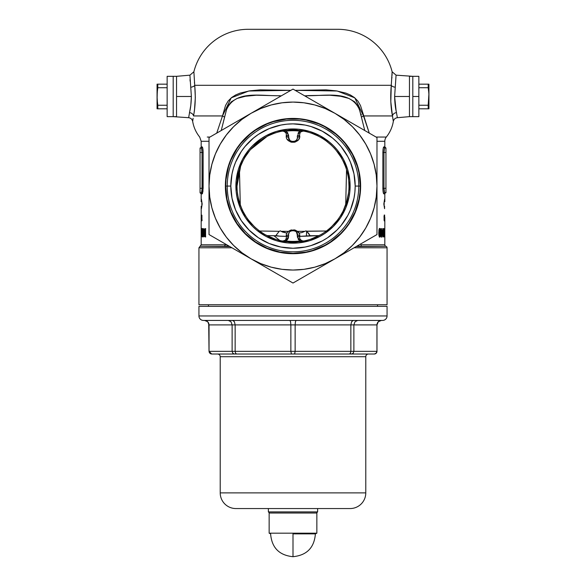 <?xml version="1.0" encoding="UTF-8"?>
<svg xmlns="http://www.w3.org/2000/svg" width="586" height="586" viewBox="0 0 586 586"><rect width="100%" height="100%" fill="white"/><g stroke="black" fill="none" stroke-linecap="round" stroke-linejoin="round"><path stroke-width="0.88" d="M280.328 230.855L282.525 232.049L287.155 233.133L281.177 231.324L288.612 231.36L281.177 231.324L280.328 230.855L279.229 231.309L280.328 230.855M298.845 233.133L302.039 232.517L305.995 230.855L306.617 231.17L306.419 236.165L319.048 235.623L310.082 235.733L308.646 233.382L305.995 230.855L302.039 232.517L298.845 233.133M275.918 235.733L273.904 235.711L279.778 240.465L273.904 235.711L279.595 236.165L275.881 235.543L279.229 231.309L275.881 235.543M409.453 76.327L412.815 76.327L412.815 116.643L409.453 116.643L409.453 76.327L409.453 116.643L412.815 116.643L412.815 76.327L396.077 75.162L394.627 96.485L409.453 96.485L409.453 76.327L409.453 116.643L409.453 96.485L394.627 96.485L396.099 110.725M391.595 110.344L393.323 121.427C393.821 119.273 395.162 118.028 397.352 117.698L409.453 116.643M396.158 111.003L397.323 117.361M176.547 116.643L173.185 116.643L173.185 76.327L176.547 76.327L176.547 116.643L176.547 76.327L176.547 96.485L176.547 76.327L173.185 76.327L173.185 116.643L188.648 117.698L190.794 105.377L191.373 96.485L176.547 96.485L176.547 116.643L176.547 96.485L191.373 96.485L189.923 75.301M216.688 133.249L222.49 115.94L193.526 115.94A4.476 3.391 10.8 0 0 189.498 112.563L189.49 112.571M384.145 202.338L384.145 205.627L384.145 202.338M193.087 118.306L192.677 121.427C193.666 127.243 196.002 132.451 199.687 137.051L201.181 141.277L209.019 141.277L201.181 141.277L201.181 146.874L202.148 146.874A1.121 1.106 -90 0 1 201.035 147.994L200.06 147.994A1.121 1.121 0 0 0 201.181 146.874L202.478 147.306L203.108 151.378L202.939 191.424L202.148 193.9L203.13 188.304L202.031 188.304L202.031 152.47L200.06 152.47L200.06 188.304L202.031 188.304L201.943 190.032L202.031 188.304L200.06 188.304L200.06 192.779L201.035 192.779L200.06 192.779L200.06 152.47L202.031 152.47L201.701 149.291L201.035 147.994A1.121 1.106 90 0 0 202.148 146.874C202.697 147.203 203.02 149.071 203.13 152.47L203.122 152.111M384.46 148.734L383.969 152.47L385.94 152.47L385.94 192.779L385.94 188.304L383.969 188.304L385.94 188.304L385.94 152.47L383.969 152.47L383.969 188.304L384.628 192.45L385.94 192.779A1.121 1.121 0 0 0 384.819 193.9L384.819 201.738L384.819 193.9L383.852 193.9A1.121 1.106 90 0 1 384.965 192.779L385.94 192.779A1.121 1.121 0 0 0 384.819 193.9L383.691 193.798L382.958 190.45L383.354 192.955M279.595 236.165L286.283 236.348L279.595 236.165M299.717 236.348L306.397 236.165L306.617 231.17L326.387 231.009L306.771 231.309L310.082 235.733L299.717 236.348M312.463 133.571L317.158 135.556M322.168 138.274L322.864 138.706M326.314 141.072L330.885 144.837M336.357 150.646L340.722 156.792M343.132 161.143L345.227 165.897M346.824 170.636L348.077 176.005M348.758 181.037L348.985 186.524M348.707 191.637L347.894 197.072M346.663 202.031L344.81 207.276M342.7 211.846L340.085 216.359M337.155 220.483L332.02 226.218M329.647 228.394L327.677 230.02M324.769 232.166L322.915 233.389M320.461 234.854L310.653 239.198M361.335 114.724L360.786 115.024M284.356 130.751L285.756 130.546M267.055 136.45L250.654 149.445M240.619 166.292L237.015 186.062L237.242 181.037M393.287 121.075L392.474 115.94L363.51 115.94A8.958 2.044 -13.8 0 0 361.452 117.251L364.763 130.524L360.046 111.582L358.061 106.066L354.713 101.839L348.897 98.433L340.561 96.265L329.75 95.218L308.529 95.584L306.537 95.73L306.434 96.851L306.537 95.73L304.691 95.84M281.309 95.84L256.302 95.218L245.468 96.258L237.154 98.419L231.316 101.818L227.939 106.059L226.562 109.479L221.237 130.524L224.548 117.251A8.958 2.044 13.8 0 0 222.49 115.94L225.551 105.443L228.166 100.997L231.638 97.503L235.689 94.947L240.165 93.086L249.812 90.845L260.191 89.848L290.817 90.354L248.764 91.013L231.25 97.825L222.49 115.94A8.958 2.044 -166.2 0 1 224.548 117.251L226.496 109.721C235.286 90.032 259.473 96.031 279.463 95.73L281.309 95.84M337.792 29.3L248.208 29.3A55.985 55.985 0 0 0 193.878 71.778L194.728 85.285L391.272 85.285L392.122 71.778A55.985 55.985 0 0 0 337.792 29.3A55.985 55.985 0 0 1 392.122 71.778L392.034 75.389M387.06 247.797L354.039 247.797L387.06 247.797A1.568 1.568 0 0 0 385.94 246.296L361.789 246.296A1.568 1.157 90 0 1 360.961 244.794L384.819 244.794A1.568 1.568 0 0 0 385.94 246.296A1.568 1.568 0 0 1 387.06 247.797L387.06 304.757L387.06 247.797M198.94 304.757L387.06 304.757L198.94 304.757L198.94 247.797L198.94 304.757M231.961 247.797L198.94 247.797L231.961 247.797M376.073 137.051L386.313 137.051A6.717 6.717 0 0 0 384.819 141.277L376.981 141.277L384.819 141.277L384.819 146.874L384.819 141.277A6.717 6.717 0 0 1 386.313 137.051A33.592 33.592 0 0 0 393.323 121.427A33.592 33.592 0 0 1 386.313 137.051L376.073 137.051M384.819 217.787L384.819 244.794L384.819 217.787M382.892 189.395L382.87 188.304L382.892 189.395M382.958 150.324L383.061 149.357M383.354 147.819L383.2 148.514L383.354 147.819M259.613 231.009L279.229 231.309L259.613 231.009M297.388 231.36L304.823 231.324L297.388 231.36M392.386 115.449L390.803 101.678L391.272 85.285L194.728 85.285L195.321 97.503L194.537 109.304M194.039 112.93L194.515 109.487L194.039 112.93M211.89 207.84L209.737 197.028L209.019 186.062L209.019 234.554L293 283.038L376.981 234.554L376.981 137.578L293 89.094L209.019 137.578L209.019 234.554L229.771 246.53L224.211 246.296A1.568 1.157 90 0 0 225.039 244.794L226.716 244.772L225.039 244.794A1.568 1.157 -90 0 1 224.211 246.296L200.06 246.296L201.181 244.794L225.039 244.794L201.181 244.794L201.181 220.922M201.291 215.179L201.291 216.329M201.796 215.179L201.796 220.775M201.225 228.408L201.291 236.671L201.196 228.774M202.39 228.613L203.078 234.056L203.401 228.613L203.401 236.912L202.412 231.448L202.177 236.912L202.177 228.613L203.401 234.056L203.078 228.613M200.06 192.779L201.181 193.9L202.148 193.9A1.121 1.106 90 0 0 201.035 192.779L201.035 192.779A1.121 1.106 -90 0 1 202.148 193.9L201.181 193.9L201.181 201.738L201.43 199.277L202.17 203.979L201.43 208.682L201.181 206.221L201.247 220.922M202.478 147.298L202.646 147.819M202.939 149.357L202.8 148.514M203.108 151.371L203.042 150.324M202.309 193.79L202.646 192.955M203.752 232.884L204.177 229.155L205.605 228.613L205.605 236.912L204.221 236.37L203.752 232.884M201.555 233.836L201.672 229.888M201.679 228.401L202.002 230.488M201.489 215.838L201.54 215.106L201.489 215.838M201.54 215.106L201.489 215.721L201.54 215.106M201.181 215.179L201.188 216.329M201.188 219.926L201.188 219.164L201.188 219.926M383.2 148.507L383.852 146.874L384.819 146.874L385.94 147.994L384.965 147.994C384.409 148.243 384.079 149.738 383.969 152.47L382.87 152.47C382.98 149.071 383.303 147.203 383.852 146.874A1.121 1.106 -90 0 0 384.965 147.994A1.121 1.106 90 0 1 383.852 146.874L384.819 146.874M384.797 192.699L384.965 192.779A1.121 1.106 -90 0 0 383.852 193.9C383.303 193.57 382.98 191.703 382.87 188.304L382.87 152.47L383.969 152.47L383.969 188.304L382.87 188.304L382.87 152.47M384.57 201.738L384.57 199.277L384.57 201.738M383.83 203.979L384.57 199.277L383.83 203.979L384.57 208.682L383.83 203.979M384.57 206.221L384.57 208.682L384.57 206.221M357.292 245.915L361.789 246.296A1.568 1.157 -90 0 1 360.961 244.794L384.819 244.794A1.568 1.568 0 0 0 385.94 246.296L356.2 246.545L376.981 234.554L376.981 186.062L376.263 197.028L374.117 207.803L370.586 218.204L365.73 228.057L359.628 237.191L352.384 245.446L344.121 252.691L334.987 258.792L325.135 263.656L314.733 267.187L303.929 269.333M384.614 215.04L384.614 220.915L384.614 215.04M384.636 220.907L384.628 215.04L384.577 220.819M381.581 228.613L381.581 230.313L382.468 230.313L381.596 237.125L381.164 237.125L380.944 230.313L381.164 228.613L381.581 228.613L381.164 228.613L381.581 228.613L381.581 230.313L381.164 230.313L382.468 230.313L381.596 237.125L381.164 237.125L381.596 237.125M384.431 232.232L384.584 236.912L384.123 235.404L384.431 232.232M384.716 237.125L384.819 227.126L384.658 237.125M383.01 228.613L383.683 234.056L383.911 228.613L383.911 236.912L383.039 231.448L382.724 236.912L382.724 228.613L383.683 234.056L383.683 228.613M379.721 228.408L380.497 229.478L380.717 232.679L380.497 235.997L379.801 237.125L379.032 236.019L378.768 233.14L379.032 229.478L379.721 228.408M384.409 219.193L384.277 220.9L384.057 219.955L384.218 215.04L384.409 219.193M384.24 220.922L384.101 218.19L384.401 219.933M201.181 146.874A1.121 1.121 0 0 1 200.06 147.994L201.035 147.994C201.591 148.236 201.921 149.73 202.031 152.47C201.921 149.738 201.591 148.243 201.035 147.994M200.06 147.994L200.06 152.47L200.06 147.994M201.943 150.741L201.848 150.045M201.701 149.291L201.54 148.734L201.701 149.291M201.372 148.331L201.54 148.734M201.54 192.032L201.203 192.699M201.818 190.926L201.943 190.04M306.537 95.73C326.622 96.001 350.75 90.09 359.504 109.721L361.452 117.251A8.958 2.044 166.2 0 1 363.51 115.94L354.779 97.847L337.221 91.006L295.183 90.354L326.036 89.856L336.305 90.867L345.974 93.13L350.421 95.005L354.442 97.569L357.885 101.063L360.478 105.509L369.305 133.227M209.927 137.051L207.276 137.051M240.326 252.625L229.771 246.53L200.068 246.296M248.427 29.3L251.621 29.3M255.76 29.3L332.504 29.3M335.859 29.3L336.928 29.3M193.893 72.862L193.878 71.778A55.985 55.985 0 0 1 248.208 29.3M392.122 72.005L392.107 72.693M391.946 77.337L391.909 78.055M194.53 83.461L194.42 82.355M369.268 133.125L363.51 115.94L392.474 115.94L391.485 109.487M176.547 76.327L189.923 75.162L193.878 71.778L194.728 85.285C195.717 96.91 195.314 107.128 193.526 115.94L222.49 115.94L216.732 133.125M266.952 235.623L273.904 235.711M275.347 239.198L265.539 234.854M263.085 233.389L261.231 232.166M258.323 230.02L256.353 228.394M253.98 226.218L248.845 220.483M245.915 216.359L243.3 211.846M241.19 207.276L239.337 202.031M238.106 197.072L237.293 191.637M237.015 186.524L237.015 186.062L235.894 186.062A57.106 57.106 0 0 1 293 128.957A57.106 57.106 0 0 1 350.106 186.062L348.985 186.062A55.985 55.985 0 0 0 293 130.077A55.985 55.985 0 0 0 237.015 186.062A55.985 55.985 0 0 1 293 130.077A55.985 55.985 0 0 1 348.985 186.062A55.985 55.985 0 0 1 293 242.055A55.985 55.985 0 0 1 237.015 186.062A55.985 55.985 0 0 0 293 242.055A55.985 55.985 0 0 0 348.985 186.062L350.106 186.062L349.835 191.659L349.835 180.466L350.106 186.062A57.106 57.106 0 0 1 293 243.168A57.106 57.106 0 0 1 235.894 186.062L236.165 180.466L236.165 191.659L235.894 186.062L237.015 186.062M237.923 176.005L239.176 170.636M240.773 165.897L242.868 161.143M245.278 156.792L249.643 150.646M255.115 144.837L259.686 141.072M263.136 138.706L263.832 138.274M268.842 135.556L273.537 133.571M280.174 131.564L282.298 131.11M303.702 131.11L305.826 131.564M346.546 169.713L345.711 204.77L346.568 169.779M239.432 169.779L240.282 204.763L239.454 169.713M361.101 114.219L360.661 114.277M360.683 114.79L361.262 114.556M228.708 245.922L224.211 246.296L228.708 245.915M362.653 242.824L356.229 246.53L361.789 246.296L357.292 245.922M385.94 152.47L385.94 147.994L385.94 152.47M384.057 150.741L384.152 150.031M384.057 190.032L383.969 188.304L382.87 188.304M384.387 191.82L384.182 190.926M384.35 191.681L383.969 188.304M382.87 188.443L383.2 192.267M203.13 152.47L202.031 152.47L203.13 152.47L203.13 188.304L202.031 188.304L202.031 152.47M201.035 192.779C201.591 192.538 201.921 191.043 202.031 188.304M384.467 228.613L384.467 235.418L384.108 234.554M384.108 234.744L384.13 235.557M384.584 236.912L384.584 228.613M384.431 235.418L384.467 233.719L384.431 235.418M382.724 228.613L382.724 236.912M383.039 236.912L383.039 231.448L383.705 236.912M383.911 236.912L383.911 228.613M381.772 230.313L381.772 231.697L381.772 230.313M381.164 228.613L381.164 237.125M381.347 234.525L381.164 235.638L381.347 234.525M381.581 231.697L382.065 231.697L381.581 234.525L381.581 231.697L381.581 234.525L381.164 234.525L381.581 234.525L382.065 231.697L381.581 231.697M380.717 232.679L380.241 232.679L380.717 232.679L380.241 228.73L379.538 228.481L378.959 229.844L378.864 235.001L379.677 237.103L380.439 236.253L380.717 232.679M379.911 235.228L379.794 235.997L380.497 235.997L379.794 235.997L379.296 237.059L379.911 235.228M379.896 230.13L379.318 228.474L379.933 230.474M379.787 235.631L379.076 235.631L379.787 235.631L379.391 231.001L379.787 229.888L380.182 230.943L379.787 235.631L380.182 230.943L379.926 229.968L379.076 229.888L379.787 229.888L378.864 230.459L379.472 230.459L379.325 232.759L378.768 232.759L379.325 232.759L379.787 235.631M384.797 217.26L384.768 219.164L384.797 217.26M384.621 219.918L384.628 216.044M384.658 219.677L384.672 216.761M384.394 217.904L384.328 215.143M384.02 216.117L384.101 218.19M384.24 219.918L384.064 218.622L384.291 219.728M384.248 216.044L384.035 217.618L384.306 216.249M201.24 206.221L201.752 206.221L201.43 208.682L202.17 203.979L201.43 199.277L201.752 201.738L201.24 201.738M205.605 228.613L204.28 228.943L203.825 230.877L203.928 235.286L204.28 236.495L205.019 236.912L205.605 236.912L205.605 228.613M204.521 230.869L204.975 228.936L205.715 228.613L204.975 228.936L204.521 230.869M205.723 236.912L204.975 236.488L204.228 234.319L204.162 231.558L204.91 230.1L205.137 235.418L205.605 235.418L204.624 235.294L204.975 236.488L205.723 236.912M205.605 230.1L205.137 230.1L205.605 230.1M204.88 235.418L205.137 230.1L204.448 230.327L204.133 232.107L204.302 234.656L204.88 235.418M202.177 228.613L202.177 236.912M202.412 236.912L202.412 231.448L203.115 236.912M203.401 236.912L203.401 228.613M201.562 231.712L201.562 230.738M201.723 229.998L202.009 230.635M201.445 230.239L201.555 231.287M201.335 229.888L201.276 230.965L201.335 229.888M201.203 230.466L201.196 232.759M201.921 219.845L201.921 215.179M201.994 220.775L202.075 219.845M201.591 215.721L201.54 216.329L201.591 215.721M201.291 220.922L201.438 216.329M201.247 215.179L201.225 216.329M201.357 219.164L201.291 217.26L201.357 219.164M201.291 219.164L201.357 217.26L201.291 219.164M201.188 219.164L201.181 217.26L201.181 219.164M190.75 87.219C189.505 71.411 189.505 71.411 190.75 87.219A4.476 1.963 173.6 0 0 194.728 85.285A4.476 1.963 -6.4 0 1 190.75 87.219L191.373 96.485C191.226 102.975 190.596 108.337 189.498 112.563C188.296 119.354 188.296 119.354 189.498 112.563A4.476 3.391 -169.2 0 1 193.526 115.94C192.333 123.228 192.333 123.228 193.526 115.94M190.032 79.542L190.135 81.205M396.502 112.563C397.704 119.354 397.704 119.354 396.502 112.563A4.476 3.391 -10.8 0 0 392.474 115.94L393.323 121.427L392.474 115.94A4.476 3.391 169.2 0 1 396.502 112.563C395.396 108.329 394.774 102.968 394.627 96.485L395.25 87.219C396.495 71.411 396.495 71.411 395.25 87.219A4.476 1.963 6.4 0 1 391.272 85.285A4.476 1.963 -173.6 0 0 395.25 87.219M392.474 115.94C390.686 107.135 390.283 96.917 391.272 85.285L392.122 71.778L396.077 75.162M268.366 511.908L269.487 513.028L268.366 511.908L317.634 511.908L268.366 511.908L268.366 508.553L268.366 511.908M316.513 513.028L317.634 511.908L317.634 508.553L317.634 511.908L316.513 513.028M381.457 320.432A4.476 4.476 0 0 0 376.981 324.915L378.27 321.736L381.405 320.432L378.27 321.736L376.952 324.915L376.981 351.336A2.688 2.688 0 0 1 374.293 354.025L211.722 354.025L209.839 353.248L209.253 352.376L210.704 353.827L209.253 352.376L209.048 351.336L209.019 324.915C208.755 322.19 207.261 320.703 204.543 320.432M365.781 356.713A2.688 2.688 0 0 1 368.469 354.025L368.469 354.025A2.688 2.688 0 0 0 365.781 356.713L220.219 356.713L220.219 492.877A15.675 15.675 0 0 0 235.894 508.553L350.106 508.553A15.675 15.675 0 0 0 365.781 492.877L220.219 492.877L365.781 492.877L365.781 356.713L365.781 492.877A15.675 15.675 0 0 1 350.106 508.553L235.894 508.553A15.675 15.675 0 0 1 220.219 492.877L220.219 356.713A2.688 2.688 0 0 0 217.531 354.025L217.531 354.025A2.688 2.688 0 0 1 220.219 356.713L365.781 356.713M374.278 354.025L374.293 354.025A2.688 2.688 0 0 0 376.981 351.336L376.981 324.915L376.981 351.336L353.878 351.336L353.197 353.248L351.585 354.025L374.278 354.025L376.161 353.248L375.296 353.827L376.747 352.376L376.161 353.248L376.952 351.336L376.952 324.915L350.853 324.915L350.853 351.336L353.878 351.336L353.878 324.915L353.878 351.336L376.952 351.336L376.153 353.255M387.06 315.957L198.94 315.957A4.476 4.476 0 0 0 203.423 320.432L382.577 320.432A4.476 4.476 0 0 0 387.06 315.957L387.06 306.324L198.94 306.324L198.94 315.957L387.06 315.957A4.476 4.476 0 0 1 382.577 320.432L203.423 320.432A4.476 4.476 0 0 1 198.94 315.957L198.94 306.324L387.06 306.324L387.06 315.957M377.538 306.324L377.538 304.757L377.538 306.324M208.462 304.757L208.462 306.324L208.462 304.757M211.722 354.025L234.415 354.025L232.803 353.248L232.122 351.336L232.803 353.248L234.415 354.025L236.641 354.025L235.587 353.248L235.147 351.336L235.587 353.248L236.641 354.025L291.425 354.025L290.861 351.336L291.425 354.025L294.685 353.973L295.139 351.336L294.575 354.025L349.359 354.025L350.413 353.248L350.853 351.336L350.413 353.248L349.359 354.025L352.032 353.973L353.197 353.248L353.878 351.336L295.139 351.336L350.853 351.336L350.853 324.915L295.139 324.915L295.139 351.336L235.147 351.336L290.861 351.336L290.861 324.915L290.861 351.336L295.139 351.336L295.139 324.915L235.147 324.915L235.147 351.336L209.019 351.336L235.147 351.336L235.147 324.915L232.122 324.915L232.122 351.336L232.122 324.915L209.048 324.915L209.048 351.336L209.839 353.248L211.722 354.025L210.704 353.827M381.42 320.432A4.476 4.476 0 0 0 376.981 324.915L350.853 324.915L351.585 321.736L353.321 320.432L351.585 321.736L350.853 324.915L295.139 324.915L295.417 321.736L296.098 320.432L295.417 321.736L295.139 324.915L290.861 324.915L290.583 321.736L289.902 320.432L290.583 321.736L290.861 324.915L235.147 324.915L234.415 321.736L232.679 320.432L234.415 321.736L235.147 324.915L232.122 324.915L230.994 321.736L228.298 320.432L230.994 321.736L232.122 324.915L209.048 324.915L207.73 321.736L204.595 320.432L207.73 321.736L208.704 323.186L209.019 351.336L211.707 354.025M234.664 354.025L239.637 354.025M376.747 352.376L376.952 351.336M209.048 351.336L209.253 352.376M217.531 354.025L368.469 354.025M357.702 320.432L355.006 321.736L353.878 324.915L355.006 321.736L357.702 320.432M380.439 320.542L379.713 320.769M293 533.868L293 556.7L293 533.868L315.393 533.868L293 533.868M269.15 533.187L270.607 533.868L269.15 533.187L316.85 533.187L269.15 533.187L269.15 513.028L269.15 533.187M315.393 533.868L316.85 533.187L316.85 513.028L269.15 513.028L316.85 513.028L316.85 533.187L315.393 533.868C314.272 547.698 306.808 555.308 293 556.7C279.192 555.308 271.728 547.698 270.607 533.868M167.142 116.643L173.185 116.643L173.185 76.327L167.142 76.327L167.142 116.643L173.185 116.643L173.185 76.327L167.142 76.327L167.142 116.643M157.81 87.724L157.268 92.09L157.81 87.724L167.142 87.724L157.81 87.724L157.81 84.164L167.142 84.164L157.063 84.164L157.063 108.806L157.81 108.806L157.063 96.485L157.81 84.164L157.063 84.164L157.063 108.806L167.142 108.806L157.81 108.806L157.81 105.246L167.142 105.246L157.81 105.246L157.268 100.88L157.81 105.246M157.268 92.09L157.114 98.69M418.858 76.327L418.858 116.643L418.858 96.485L412.815 96.485L412.815 116.643L412.815 96.485L418.858 96.485L418.858 76.327L412.815 76.327L412.815 96.485L412.815 76.327M428.937 108.806L428.937 84.164L428.19 84.164L428.937 84.164L428.886 98.69L428.19 105.246L428.19 108.806L428.937 108.806L428.886 94.28L428.19 105.246L418.858 105.246L428.19 105.246L428.19 108.806L418.858 108.806L428.937 108.806M428.19 87.724L428.732 92.09L428.19 87.724L418.858 87.724L428.19 87.724L428.19 84.164L418.858 84.164L428.19 84.164L428.886 94.28M428.19 84.164L428.732 84.164M225.368 186.062A67.632 67.632 0 0 1 293 118.431A67.632 67.632 0 0 1 360.632 186.062L359.335 172.87L355.482 160.183L349.234 148.492L340.825 138.237L330.577 129.828L318.879 123.58L306.192 119.734L293 118.431L279.808 119.734L267.121 123.58L255.423 129.828L245.175 138.237L236.766 148.492L230.518 160.183L226.665 172.87L225.368 186.062L226.665 199.262L230.518 211.949L236.766 223.64L245.175 233.887L255.423 242.296L267.121 248.552L279.808 252.398L293 253.694L306.192 252.398L318.879 248.552L330.577 242.296L340.825 233.887L349.234 223.64L355.482 211.949L359.335 199.262L360.632 186.062A67.632 67.632 0 0 1 293 253.694A67.632 67.632 0 0 1 225.368 186.062M303.929 102.799L314.733 104.945L325.135 108.476L334.987 113.332L344.121 119.441L352.384 126.679L359.628 134.941L365.73 144.075L370.586 153.928L374.117 164.329L376.263 175.133M282.071 269.333L271.267 267.187L260.865 263.656L251.013 258.792L241.879 252.691L233.616 245.446L226.372 237.191L220.27 228.057L215.414 218.204L211.883 207.803M226.394 237.22L220.27 228.057M209.737 175.133L211.883 164.329L215.414 153.928L220.27 144.075L226.372 134.941L233.616 126.679L241.879 119.441L251.013 113.332L260.865 108.476L271.267 104.945L282.071 102.799M303.958 269.326L293 270.043L282.042 269.326M376.263 175.104L376.981 186.062A83.981 83.981 0 0 1 251.013 258.792A83.981 83.981 0 0 1 209.019 186.062L209.737 175.104M282.042 102.799L293 102.081L303.958 102.799M359.628 134.941L365.73 144.075M230.518 211.949L230.95 212.967M318.879 248.552L319.905 248.12M355.482 160.183L355.05 159.165M267.121 123.58L266.095 124.012M251.775 259.232L293 283.038L356.2 246.545M219.362 131.608L209.019 137.578L209.019 186.062A83.981 83.981 0 0 1 251.013 113.332L219.362 131.608M251.013 113.332L256.36 110.249L251.013 113.332A83.981 83.981 0 0 1 334.987 113.332L293 89.094L261.678 107.179M334.987 113.332L340.341 116.424L334.987 113.332A83.981 83.981 0 0 1 376.981 186.062L376.981 137.578L345.674 119.5M376.981 192.223L376.981 210.667M340.349 255.701L341.521 255.027M347.425 251.614L345.681 252.625M355.394 247.014L350.97 249.57M375.487 235.418L366.66 240.509M313.781 271.04L303.343 277.068M320.798 266.989L319.048 268M334.987 258.792L324.322 264.953M256.368 261.883L257.54 262.565M268.915 269.128L266.96 268.007M263.444 265.978L261.7 264.967M278.643 274.746L272.248 271.054M291.506 282.174L282.679 277.075M229.8 246.545L219.362 240.524M236.817 250.603L235.103 249.614M209.019 198.398L209.019 192.223M209.019 206.06L209.019 204.565M245.651 116.424L244.479 117.105M223.369 129.294L235.059 122.547M238.575 120.518L240.326 119.5M210.513 136.714L219.34 131.616M209.019 167.713L209.019 161.633M209.019 186.062L209.019 179.931M328.761 109.736L329.632 110.241M307.35 97.379L319.04 104.125M322.556 106.154L324.307 107.165M293 89.094L303.321 95.049M272.219 101.092L282.657 95.064M265.202 105.143L266.96 104.125M376.981 167.713L376.981 179.931M376.981 137.578L376.981 149.525M356.2 125.58L366.638 131.608M349.183 121.529L350.941 122.54M358.764 186.062L355.189 186.062A62.189 62.189 0 0 1 293 248.252A62.189 62.189 0 0 1 230.811 186.062L227.236 186.062A65.764 65.764 0 0 0 293 251.826A65.764 65.764 0 0 0 358.764 186.062A65.764 65.764 0 0 1 293 251.826A65.764 65.764 0 0 1 227.236 186.062L225.705 186.062A67.295 67.295 0 0 0 293 253.364A67.295 67.295 0 0 0 360.295 186.062A67.295 67.295 0 0 1 293 253.364A67.295 67.295 0 0 1 225.705 186.062L226.994 199.196L230.825 211.817L237.044 223.449L245.417 233.653L255.613 242.018L267.245 248.237L279.874 252.068L293 253.364L306.126 252.068L312.536 250.464L324.725 245.417L330.387 242.018L340.583 233.653L345.022 228.76L348.956 223.449L355.175 211.817L359.006 199.196L359.972 192.662L360.295 186.062L358.764 186.062L360.295 186.062L359.006 172.936L357.401 166.527L352.347 154.338L345.022 143.372L340.583 138.479L335.69 134.04L324.725 126.715L318.755 123.888L306.126 120.064L299.6 119.09L286.4 119.09L273.464 121.668L267.245 123.888L255.613 130.107L250.31 134.04L240.978 143.372L237.044 148.676L230.825 160.308L228.599 166.527L226.028 179.47L225.705 186.062L227.236 186.062A65.764 65.764 0 0 1 293 120.298A65.764 65.764 0 0 1 358.764 186.062A65.764 65.764 0 0 0 293 120.298A65.764 65.764 0 0 0 227.236 186.062L230.811 186.062L232.005 173.932L233.492 168.014L235.543 162.263L241.293 151.51L244.926 146.61L253.548 137.988L258.448 134.355L269.201 128.612L280.87 125.067L286.906 124.173L293 123.873L305.13 125.067L311.056 126.554L322.315 131.22L332.452 137.988L336.972 142.09L341.074 146.61L347.85 156.748L350.457 162.263L353.995 173.932L355.189 186.062L354.889 192.157L353.995 198.2L350.457 209.861L347.85 215.377L341.074 225.515L336.972 230.042L327.552 237.77L322.315 240.912L311.056 245.578L305.13 247.058L293 248.252L280.87 247.058L269.201 243.52L258.448 237.77L249.028 230.042L241.293 220.614L235.543 209.861L232.005 198.2L230.811 186.062A62.189 62.189 0 0 1 293 123.873A62.189 62.189 0 0 1 355.189 186.062L358.764 186.062M298.596 242.897L287.404 242.897L298.596 242.897L309.576 240.714L319.919 236.429L324.725 233.55L333.383 226.445L340.481 217.794L345.762 207.92L349.007 197.204L349.835 191.659M287.404 129.235L298.596 129.235L287.404 129.235L276.424 131.418L266.081 135.703L261.275 138.582L252.617 145.687L248.852 149.833L242.633 159.143L238.356 169.486L236.165 180.466M236.165 191.659L236.993 197.204L240.238 207.92L245.519 217.794L252.617 226.445L256.771 230.21L266.081 236.429L276.424 240.714L287.404 242.897M349.835 180.466L347.645 169.486L343.367 159.143L337.148 149.833L333.383 145.687L329.229 141.922L319.919 135.703L309.576 131.418L298.596 129.235M286.268 238.011L285.829 239.41M283.368 241.051L282.276 241.014L284.261 240.802L285.455 239.923M302.632 241.051L303.724 241.014L301.739 240.802L299.915 238.861M297.087 233.389L297.344 236.143A2.241 1.582 180 0 1 299.717 237.718L299.717 236.451L299.717 237.718A2.241 1.582 -0 0 0 297.344 236.143L297.505 237.484M297.966 231.931L298.735 232.95L296.992 231.045L294.458 229.895L295.805 230.349M291.55 229.895L290.195 230.349L294.458 229.895M290.195 230.349L289.008 231.045M299.688 235.843L299.717 236.451A2.241 1.582 180 0 0 297.336 234.876A2.241 1.582 0 0 1 299.717 236.451C300.838 227.998 285.155 228.005 286.283 236.451L286.312 235.843M299.732 134.121L300.171 132.722M302.632 131.081L303.724 131.11L301.739 131.33L300.545 132.202M283.368 131.081L282.276 131.11L284.261 131.33L286.085 133.271M289.667 140.12L290.26 140.728L288.913 138.75L288.656 135.989A2.241 1.582 -0 0 1 286.283 134.414L286.283 135.674L286.283 134.414A2.241 1.582 180 0 0 288.656 135.989L288.495 134.648M298.735 139.175L299.285 138.054M297.966 140.201L294.458 142.237L295.805 141.783M288.034 140.201L287.265 139.175L289.008 141.079L291.542 142.237L294.458 142.237M291.55 142.237L290.195 141.783M286.283 135.674A2.241 1.582 -0 0 0 288.664 137.256A2.241 1.582 180 0 1 286.283 135.674C285.162 144.134 300.845 144.119 299.717 135.674L299.688 136.282M360.295 186.062A67.295 67.295 0 0 0 293 118.768A67.295 67.295 0 0 0 225.705 186.062A67.295 67.295 0 0 1 293 118.768A67.295 67.295 0 0 1 360.295 186.062M287.191 132.172L288.012 133.359L285.997 131.176A55.333 55.333 0 0 1 300.003 131.176L298.809 132.172L300.127 131.161M297.988 133.359L298.809 132.172L297.988 133.359M299.717 134.414C299.475 132.517 300.808 131.418 303.724 131.11L300.003 131.176L300.083 130.524L297.344 135.989A2.241 1.582 0 0 0 299.717 134.414A2.241 1.582 180 0 1 297.344 135.989L297.336 137.256C298.479 142.735 287.528 142.757 288.664 137.256L289.55 139.959M297.087 138.75L296.772 139.453M294.97 141.248L296.326 140.127L294.978 141.241L293.007 141.739L290.268 140.728M288.913 138.736L289.22 139.446M298.809 239.952L297.988 238.773L300.003 240.949A55.333 55.333 0 0 1 285.997 240.949L288.012 238.773L287.191 239.952M288.495 237.484L288.012 238.773L288.664 234.876C287.521 229.39 298.472 229.375 297.336 234.876L296.45 232.166M288.913 233.382L289.228 232.679M290.268 231.397L291.022 230.891L290.268 231.397M291.022 230.891L292.993 230.393L295.74 231.404M296.326 232.005L296.772 232.679M300.003 131.176L300.933 131.088L300.003 131.176A55.333 55.333 0 0 0 285.997 131.176L282.284 131.11C285.192 131.418 286.525 132.517 286.283 134.414A2.241 1.582 -0 0 0 288.656 135.989L285.917 130.524L283.902 130.825M303.387 131.066L302.874 131.022M301.153 130.671L300.083 130.524M283.785 130.839L282.935 130.986M282.284 131.11L285.067 131.088M286.283 237.718A2.241 1.582 -0 0 1 288.656 236.143A2.241 1.582 180 0 0 286.283 237.718C286.525 239.608 285.192 240.707 282.276 241.014L285.997 240.949A55.333 55.333 0 0 0 300.003 240.949L303.716 241.014C300.808 240.707 299.475 239.608 299.717 237.718A2.241 1.582 180 0 0 297.344 236.143L300.083 241.6L302.098 241.307M284.847 241.454L285.917 241.6L285.997 240.949L285.917 241.6M302.215 241.285L302.618 241.22M303.716 241.014L300.933 241.044M301.644 241.381L300.083 241.6L300.003 240.949M297.336 234.876L297.344 236.143A2.241 1.582 0 0 1 299.717 237.718M286.283 236.451A2.241 1.582 -0 0 1 288.664 234.876A2.241 1.582 180 0 0 286.283 236.451M282.613 241.066L285.997 240.949L288.656 236.143L288.664 234.876M285.917 130.524L285.997 131.176M282.921 130.993L283.382 130.912M288.664 137.256L288.656 135.989A2.241 1.582 180 0 1 286.283 134.414M299.717 135.674A2.241 1.582 180 0 1 297.336 137.256A2.241 1.582 0 0 0 299.717 135.674M297.344 135.989L297.336 137.256M302.808 131.022L300.933 131.088M348.597 192.691L346.634 201.84L343.22 210.806M198.94 247.797L200.06 246.296M242.78 210.806C237.579 199.628 237.249 190.318 237.352 192.274L237.403 192.691M201.855 206.221L201.855 201.738M188.648 117.698C190.838 118.028 192.179 119.273 192.677 121.427M418.858 116.643L412.815 116.643"/></g></svg>
